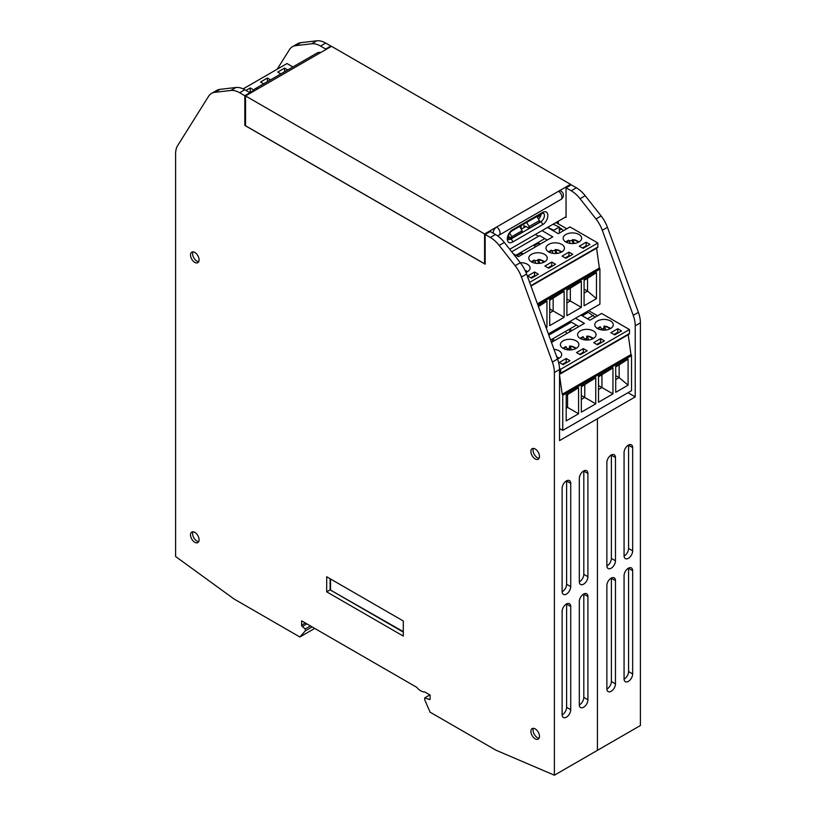 <?xml version="1.0" encoding="UTF-8"?>
<svg xmlns="http://www.w3.org/2000/svg" width="816" height="816" viewBox="0 0 816 816"><rect width="100%" height="100%" fill="white"/><g stroke="black" fill="none" stroke-linecap="round" stroke-linejoin="round"><path stroke-width="1.22" d="M320.729 52.53A4.865 4.865 0 0 0 317.036 53.02L255.143 88.75A4.865 2.805 60 0 1 257.57 88.995L245.545 95.941L484.582 233.957L570.547 184.324L570.547 185.191M570.547 184.324L331.5 46.308L257.57 88.995M300.92 42.656A24.317 14.035 -120 0 0 297.616 43.727L292.454 46.706A24.317 14.035 -120 0 1 295.759 45.635L300.92 42.656L316.832 40.8A24.317 14.035 -120 0 1 325.696 43.075L330.847 46.053L330.847 46.685M597.434 750.332L640.397 725.526L640.397 322.84A24.317 14.035 -120 0 0 638.387 312.355L607.451 227.327A24.317 14.035 -120 0 0 601.127 215.975L585.215 195.748A24.317 14.035 -120 0 0 576.361 187.792L571.2 184.824L566.039 187.792L566.039 217.495L565.386 217.117L566.039 216.74M509.714 249.268L565.386 217.117M485.163 263.435L484.582 263.772L484.582 233.957M493.18 233.162A4.865 2.805 120 0 1 493.18 232.958A4.865 2.805 -60 0 1 496.618 227.001A4.865 2.805 -120 0 1 499.79 231.285A4.865 2.805 -120 0 1 499.045 235.181L560.939 199.451A4.865 2.805 -120 0 0 561.683 195.554A4.865 2.805 -120 0 0 558.511 191.27A4.865 2.805 -60 0 1 560.939 191.026A4.865 4.865 0 0 1 560.939 199.451M597.547 315.802L588.632 310.661M566.804 228.776L558.307 223.87L558.307 221.207M628.004 392.71L635.236 396.892L635.236 325.819A24.317 14.035 -120 0 0 633.226 315.333L602.3 230.306A24.317 14.035 -120 0 0 595.976 218.953L580.054 198.727A24.317 14.035 -120 0 0 571.2 190.771L566.039 187.792M628.208 334.723L630.982 354.552A0.969 0.561 60 0 1 631.523 355.643L631.523 390.68L562.754 430.389L559.541 428.533M581.012 315.068L589.917 320.209L601.616 313.456L629.462 329.542L629.462 333.509A1.459 0.847 60 0 1 629.167 334.172L560.388 373.881A1.459 0.847 60 0 1 559.664 373.81L559.541 373.738M559.521 368.567L560.694 369.24L560.694 373.208A1.459 0.847 60 0 1 560.388 373.881M559.541 375.197L562.214 394.261A0.969 0.561 60 0 1 562.754 395.352L562.754 430.389M571.934 330.592L569.629 329.062L550.616 340.048M576.443 325.125L569.629 329.062L569.629 331.918M578.921 326.563L571.526 322.289A0.969 0.561 -120 0 0 571.037 322.238L569.905 322.881A2.428 1.408 -120 0 1 568.701 322.759L568.191 322.473M575.515 318.24L584.419 323.381L551.473 342.404M586.653 313.283L585.378 312.538M595.17 317.169L588.203 312.385L582.287 315.802M571.21 322.198L548.821 335.121M593.365 315.364L587.449 318.781M566.834 333.53L565.508 331.439M554.737 340.517L552.442 338.987L552.442 341.843M560.694 369.24L629.462 329.542M557.512 359.009A9.241 5.335 0 0 0 561.683 354.552A9.241 5.335 0 0 0 558.97 350.778A9.241 5.335 0 0 0 553.972 349.289M559.317 362.488L563.101 364.67L569.976 360.703L566.192 358.52L559.317 362.488M576.167 340.853A9.241 5.335 0 0 0 566.1 339.701A9.241 5.335 0 0 0 560.398 344.627A9.241 5.335 0 0 0 563.101 348.391A9.241 5.335 0 0 0 573.169 349.554A9.241 5.335 0 0 0 578.87 344.627A9.241 5.335 0 0 0 576.167 340.853M576.514 352.563L580.298 354.746L587.173 350.778L583.389 348.595L576.514 352.563M593.365 330.929A9.241 5.335 0 0 0 583.287 329.766A9.241 5.335 0 0 0 577.585 334.703A9.241 5.335 0 0 0 580.298 338.467A9.241 5.335 0 0 0 590.366 339.629A9.241 5.335 0 0 0 596.068 334.703A9.241 5.335 0 0 0 593.365 330.929M593.701 342.638L597.485 344.821L604.36 340.853L600.576 338.671L593.701 342.638M610.552 321.004A9.241 5.335 0 0 0 600.484 319.841A9.241 5.335 0 0 0 594.782 324.768A9.241 5.335 0 0 0 597.485 328.542A9.241 5.335 0 0 0 607.553 329.705A9.241 5.335 0 0 0 613.255 324.768A9.241 5.335 0 0 0 610.552 321.004M610.898 332.714L614.683 334.897L621.557 330.929L617.773 328.746L610.898 332.714M562.214 394.261L630.982 354.552M581.329 386.111L581.329 412.162L595.762 403.828L595.762 377.777L581.329 386.111M598.516 376.186L598.516 402.237L612.959 393.893L612.959 367.853L598.516 376.186M578.575 387.702L566.192 394.852L566.192 420.893L578.575 413.753L578.575 387.702L566.192 395.485M615.713 392.312L628.085 385.162L628.085 359.122L615.713 366.262L615.713 392.312M635.236 396.892L597.414 418.73L597.434 750.343L554.38 775.2L495.934 750.19L430.114 712.195L424.718 699.863L424.718 697.874L429.42 699.526L430.103 699.128M525.983 272.452A9.241 5.335 0 0 0 530.063 268.025A9.241 5.335 0 0 0 527.36 264.251A9.241 5.335 0 0 0 520.282 262.701A24.317 14.035 60 0 1 526.606 274.054L557.532 359.06A24.317 14.035 60 0 1 559.541 369.546L559.541 440.609L597.434 418.741M624.067 678.892A6.079 3.509 120 0 0 625.321 681.676A6.079 3.509 120 0 0 630.013 680.044A6.079 3.509 120 0 0 632.665 673.924L632.665 570.69A6.079 3.509 120 0 0 631.4 567.916A6.079 3.509 120 0 0 626.719 569.537A6.079 3.509 120 0 0 624.067 575.657L624.067 678.892M606.869 688.816A6.079 3.509 120 0 0 608.134 691.601A6.079 3.509 120 0 0 612.816 689.969A6.079 3.509 120 0 0 615.468 683.849L615.468 580.625A6.079 3.509 120 0 0 614.213 577.84A6.079 3.509 120 0 0 609.521 579.462A6.079 3.509 120 0 0 606.869 585.582L606.869 688.816M624.067 555.808A6.079 3.509 120 0 0 625.321 558.593A6.079 3.509 120 0 0 630.013 556.961A6.079 3.509 120 0 0 632.665 550.841L632.665 447.607A6.079 3.509 120 0 0 631.4 444.832A6.079 3.509 120 0 0 626.719 446.454A6.079 3.509 120 0 0 624.067 452.574L624.067 555.808M606.869 565.733A6.079 3.509 120 0 0 608.134 568.517A6.079 3.509 120 0 0 612.816 566.885A6.079 3.509 120 0 0 615.468 560.765L615.468 457.541A6.079 3.509 120 0 0 614.213 454.757A6.079 3.509 120 0 0 609.521 456.379A6.079 3.509 120 0 0 606.869 462.499L606.869 565.733M314.721 628.412L299.87 636.99L305.266 630.901L305.266 628.912L302.318 626.535A1.214 0.704 60 0 1 301.624 625.158L301.624 620.854L416.711 687.296A11.73 6.773 -120 0 0 424.718 691.927L430.114 695.038L430.114 698.945A1.214 0.704 60 0 1 429.869 699.506A1.214 0.704 60 0 1 429.42 699.526M299.87 636.99L234.059 598.995L175.603 556.512L175.603 153.836A24.317 14.035 60 0 1 177.613 145.676L208.539 96.37A24.317 14.035 60 0 1 211.558 93.401A24.317 14.035 60 0 1 214.863 92.33L230.806 90.474A24.317 14.035 60 0 1 239.659 92.749L244.82 95.727L244.82 125.419L485.163 264.19L485.163 234.488L490.324 237.466A24.317 14.035 60 0 1 499.178 245.412L515.12 265.679A24.317 14.035 60 0 1 521.444 277.032L552.371 362.039A24.317 14.035 60 0 1 554.38 372.524L554.38 775.2M277.175 69.227L289.435 49.674A24.317 14.035 -120 0 1 292.454 46.706M295.759 45.635L311.681 43.778L316.832 40.8M330.847 46.053L325.696 49.031L320.535 46.053A24.317 14.035 -120 0 0 311.681 43.778M325.696 49.031L325.696 49.664M245.545 95.941L245.545 125.756L484.582 263.772M245.545 125.001L244.82 125.419M515.12 265.679L520.282 262.701L504.339 242.434L499.178 245.412M485.163 234.488L490.324 231.509L495.485 234.488A24.317 14.035 60 0 1 504.339 242.434M562.122 714.673A6.079 3.509 120 0 0 563.377 717.458A6.079 3.509 120 0 0 568.069 715.826A6.079 3.509 120 0 0 570.721 709.706L570.721 606.482A6.079 3.509 120 0 0 569.456 603.697A6.079 3.509 120 0 0 564.774 605.319A6.079 3.509 120 0 0 562.122 611.439L562.122 714.673M579.309 704.749A6.079 3.509 120 0 0 580.574 707.533A6.079 3.509 120 0 0 585.256 705.901A6.079 3.509 120 0 0 587.908 699.781L587.908 596.547A6.079 3.509 120 0 0 586.653 593.773A6.079 3.509 120 0 0 581.971 595.394A6.079 3.509 120 0 0 579.309 601.514L579.309 704.749M562.122 591.59A6.079 3.509 120 0 0 563.377 594.374A6.079 3.509 120 0 0 568.069 592.742A6.079 3.509 120 0 0 570.721 586.622L570.721 483.398A6.079 3.509 120 0 0 569.456 480.614A6.079 3.509 120 0 0 564.774 482.236A6.079 3.509 120 0 0 562.122 488.356L562.122 591.59M579.309 581.665A6.079 3.509 120 0 0 580.574 584.45A6.079 3.509 120 0 0 585.256 582.818A6.079 3.509 120 0 0 587.908 576.698L587.908 473.464A6.079 3.509 120 0 0 586.653 470.689A6.079 3.509 120 0 0 581.971 472.311A6.079 3.509 120 0 0 579.309 478.431L579.309 581.665M199.084 259.906A6.079 3.509 -120 0 0 196.432 253.786A6.079 3.509 -120 0 0 191.75 252.154A6.079 3.509 -120 0 0 190.495 254.939A6.079 3.509 -120 0 0 193.147 261.059A6.079 3.509 -120 0 0 197.829 262.681A6.079 3.509 -120 0 0 199.084 259.906M199.084 539.815A6.079 3.509 -120 0 0 196.432 533.705A6.079 3.509 -120 0 0 191.75 532.073A6.079 3.509 -120 0 0 190.495 534.857A6.079 3.509 -120 0 0 193.147 540.967A6.079 3.509 -120 0 0 197.829 542.599A6.079 3.509 -120 0 0 199.084 539.815M539.498 456.44A6.079 3.509 -120 0 0 536.846 450.32A6.079 3.509 -120 0 0 532.154 448.688A6.079 3.509 -120 0 0 530.9 451.472A6.079 3.509 -120 0 0 533.552 457.592A6.079 3.509 -120 0 0 538.234 459.214A6.079 3.509 -120 0 0 539.498 456.44M539.498 736.348A6.079 3.509 -120 0 0 536.846 730.228A6.079 3.509 -120 0 0 532.154 728.606A6.079 3.509 -120 0 0 530.9 731.391A6.079 3.509 -120 0 0 533.552 737.501A6.079 3.509 -120 0 0 538.234 739.133A6.079 3.509 -120 0 0 539.498 736.348M403.298 620.986L403.298 636.082L326.686 591.845L326.686 576.759L403.298 620.986M211.558 93.401L216.719 90.423A24.317 14.035 60 0 1 220.024 89.352L235.967 87.496A24.317 14.035 60 0 1 244.82 89.77L249.971 92.749L249.971 93.381M244.82 95.727L249.971 92.749M292.903 66.953L287.008 63.546L243.127 88.883M287.752 69.931L284.6 68.116L277.726 72.083L280.867 73.899M270.555 79.856L267.413 78.04L260.528 82.008L263.68 83.824M253.725 89.995L250.216 87.965L245.953 90.423M249.737 92.606L253.378 90.505M284.651 71.716L280.816 73.868M284.6 68.116L284.6 71.686M267.464 81.641L263.629 83.793M267.413 78.04L267.413 81.61M250.91 91.933L249.053 92.208M250.216 87.965L250.216 91.535M429.879 694.895L424.718 697.874M305.266 628.912L310.427 625.933M305.266 630.901L312.14 626.923M193.004 251.879A6.079 3.509 -120 0 0 192.627 253.705A6.079 3.509 -120 0 0 198.696 261.732M193.004 531.787A6.079 3.509 -120 0 0 192.627 533.623A6.079 3.509 -120 0 0 198.696 541.651M533.419 448.412A6.079 3.509 -120 0 0 533.032 450.238A6.079 3.509 -120 0 0 539.111 458.266M533.419 728.321A6.079 3.509 -120 0 0 533.032 730.157A6.079 3.509 -120 0 0 539.111 738.184M403.298 632.104L330.123 589.866L326.686 591.845M403.298 631.635L330.123 589.866L330.123 578.748L326.686 576.759M330.541 578.983L330.541 589.621M562.122 714.887A6.079 3.509 120 0 0 566.61 707.339L566.61 604.105A6.079 3.509 120 0 0 566.61 603.891M579.319 704.963A6.079 3.509 120 0 0 583.807 697.415L583.807 594.181A6.079 3.509 120 0 0 583.807 593.966M562.122 591.804A6.079 3.509 120 0 0 566.61 584.256L566.61 481.022A6.079 3.509 120 0 0 566.61 480.808M579.319 581.879A6.079 3.509 120 0 0 583.807 574.331L583.807 471.097A6.079 3.509 120 0 0 583.807 470.883M521.128 228.99L521.128 225.634M521.271 229.245L525.983 226.532L529.074 228.317L529.074 226.573L526.687 222.421M508.103 236.854L508.725 236.497L511.816 238.282L522.128 232.325L522.128 230.734L511.816 236.691L511.816 238.282M538.529 219.116A5.11 2.948 120 0 0 541.09 214.098M523.923 227.715L523.923 225.573L525.779 226.644M529.074 228.317L539.396 222.36L539.396 220.616L536.999 216.464M540.906 215.128L537.397 217.158M558.307 223.87L558.246 223.9A9.721 5.61 -60 0 0 557.501 221.677M547.301 240.026L539.906 235.763A0.969 0.561 -120 0 0 539.427 235.712L538.489 236.242L535.367 234.447M555.941 222.574L558.246 223.9M522.883 254.133L520.822 253.45L517.16 255.561M540.07 244.208L538.019 243.525L534.347 245.636M596.588 248.197L599.372 268.025A0.969 0.561 60 0 1 599.913 269.117L599.913 304.154L548.383 333.907M547.505 227.44L558.307 233.682L569.996 226.93L597.853 243.005L597.853 246.983A1.459 0.847 60 0 1 597.547 247.646L530.981 286.079M513.193 253.684L518.415 256.703L552.799 236.854L542.008 230.622M529.635 282.387L597.853 243.005M527.707 275.961L531.481 278.144L538.366 274.176L534.582 271.993L527.707 275.961M544.547 254.327A9.241 5.335 0 0 0 534.48 253.164A9.241 5.335 0 0 0 528.778 258.101A9.241 5.335 0 0 0 531.481 261.865A9.241 5.335 0 0 0 541.559 263.027A9.241 5.335 0 0 0 547.261 258.101A9.241 5.335 0 0 0 544.547 254.327M544.894 266.036L548.678 268.219L555.553 264.251L551.769 262.069L544.894 266.036M561.745 244.402A9.241 5.335 0 0 0 551.677 243.239A9.241 5.335 0 0 0 545.975 248.166A9.241 5.335 0 0 0 548.678 251.94A9.241 5.335 0 0 0 558.746 253.103A9.241 5.335 0 0 0 564.448 248.166A9.241 5.335 0 0 0 561.745 244.402M562.091 256.112L565.865 258.295L572.75 254.327L568.966 252.144L562.091 256.112M578.932 234.478A9.241 5.335 0 0 0 568.864 233.315A9.241 5.335 0 0 0 563.162 238.241A9.241 5.335 0 0 0 565.865 242.015A9.241 5.335 0 0 0 575.943 243.168A9.241 5.335 0 0 0 581.645 238.241A9.241 5.335 0 0 0 578.932 234.478M579.278 246.187L583.063 248.37L589.937 244.402L586.153 242.219L579.278 246.187M537.428 303.797L599.372 268.025M549.709 299.584L549.709 325.635L564.152 317.291L564.152 291.251L549.709 299.584M566.906 289.66L566.906 315.71L581.339 307.367L581.339 281.326L566.906 289.66M546.128 327.706L546.955 327.226L546.955 301.175L538.295 306.173M584.093 305.786L596.476 298.636L596.476 272.585L584.093 279.735L584.093 305.786M549.709 300.227L564.152 291.251M549.709 312.926L553.146 310.947L553.146 298.238M549.709 308.958L564.152 317.291M566.906 290.292L581.339 281.326M566.906 303.001L570.343 301.012L570.343 288.313M566.906 299.033L581.339 307.367M538.438 306.581L546.955 301.175M545.68 326.482L546.955 327.226M584.093 293.077L587.53 291.088L596.476 298.636M584.093 289.109L587.53 291.088L587.53 278.389L596.476 272.585M584.093 280.367L587.53 278.389M534.582 271.993L534.582 275.563L530.798 277.746M535.265 275.961L534.582 275.563M537.744 260.426A9.241 5.335 0 0 0 534.755 260.763M537.744 260.345L538.397 259.937L537.734 260.804L538.937 263.405M533.99 260.926L534.643 260.518L535.928 263.293M543.762 262.273A6.1 3.519 0 0 0 538.397 259.937L539.968 263.313M551.769 262.069L551.769 265.639L547.985 267.821M552.463 266.036L551.769 265.639M554.941 250.502A9.241 5.335 0 0 0 551.942 250.838M554.941 250.42L555.594 250.012L554.931 250.879L556.135 253.48M551.188 251.002L551.83 250.594L553.126 253.368M560.959 252.348A6.1 3.519 0 0 0 555.594 250.012L557.155 253.388M568.966 252.144L568.966 255.714L565.182 257.897M569.65 256.112L568.966 255.714M572.128 240.567A9.241 5.335 0 0 0 569.14 240.914M572.138 240.496L572.781 240.088L572.118 240.955L573.322 243.556M568.375 241.077L569.027 240.669L570.313 243.443M578.146 242.423A6.1 3.519 0 0 0 572.781 240.088L574.352 243.464M586.153 242.219L586.153 245.789L582.379 247.972M586.847 246.187L586.153 245.789M509.745 233.111L511.816 236.691M519.67 226.471L522.128 230.734M529.074 226.573L539.396 220.616M553.84 231.101L553.84 230.224L547.607 227.389M540.314 244.066L538.019 242.536L538.019 243.525M544.823 238.598L520.822 252.46L520.822 253.45M535.225 247.003L533.888 244.912M523.127 253.99L520.822 252.46L515.947 255.275M517.579 256.224L516.701 254.837M539.59 235.671L511.683 251.777M563.56 230.642L559.337 227.45M561.745 228.837L559.337 230.224M559.337 233.08L559.337 227.052L553.105 224.206M553.84 230.224L559.337 227.052M624.067 679.126A6.079 3.509 120 0 0 628.575 671.568L628.575 568.334A6.079 3.509 120 0 0 628.575 568.099M606.88 689.051A6.079 3.509 120 0 0 611.388 681.493L611.388 578.258A6.079 3.509 120 0 0 611.378 578.024M624.067 556.043A6.079 3.509 120 0 0 628.575 548.485L628.575 445.25A6.079 3.509 120 0 0 628.575 445.016M606.88 565.967A6.079 3.509 120 0 0 611.388 558.409L611.388 455.175A6.079 3.509 120 0 0 611.378 454.94M581.329 386.753L595.762 377.777M581.329 399.452L584.766 397.474L584.766 384.764M581.329 395.485L595.762 403.828M598.516 376.829L612.959 367.853M598.516 389.528L601.953 387.549L601.953 374.84M598.516 385.56L612.959 393.893M566.192 408.194L567.569 407.398L567.569 394.689M578.575 413.753L566.192 406.603M615.713 379.603L619.15 377.614L628.085 385.162M615.713 375.635L619.15 377.614L619.15 364.915L628.085 359.122M615.713 366.894L619.15 364.915M566.192 358.52L566.192 362.09L562.418 364.283M566.885 362.488L566.192 362.09M567.049 348.758A8.711 5.029 180 0 1 569.313 348.534L570.017 346.463L571.577 349.84M569.976 349.952L569.313 348.534M565.61 347.463L566.263 347.045L567.548 349.819M569.364 346.882L570.017 346.463A6.1 3.519 0 0 1 575.382 348.799M583.389 348.595L583.389 352.165L579.605 354.348M584.072 352.563L583.389 352.165M584.246 338.824A8.711 5.029 180 0 1 586.51 338.609L587.204 336.539L588.775 339.915M587.173 340.027L586.51 338.609M582.797 337.528L583.45 337.12L584.735 339.895M586.561 336.947L587.204 336.539A6.1 3.519 0 0 1 592.569 338.875M600.576 338.671L600.576 342.241L596.802 344.423M601.27 342.638L600.576 342.241M601.433 328.899A8.711 5.029 180 0 1 603.697 328.675L604.401 326.614L605.962 329.99M604.36 330.103L603.697 328.675M599.995 327.604L600.647 327.196L601.933 329.97M603.748 327.022L604.401 326.614A6.1 3.519 0 0 1 609.766 328.95M617.773 328.746L617.773 332.316L613.989 334.499M618.457 332.714L617.773 332.316M512.611 242.036A7.538 4.355 -60 0 1 507.277 238.955A7.538 4.355 -60 0 1 512.611 229.724L542.518 212.456A7.538 4.355 -60 0 1 547.852 215.526A7.538 4.355 -60 0 1 542.518 224.757L512.611 242.036A2.428 1.408 -120 0 0 510.887 239.057L508.021 237.395M560.694 373.208L629.462 333.509M562.754 395.352L631.523 355.643M640.397 322.84L635.236 325.819M633.226 315.333L638.387 312.355M602.3 230.306L607.451 227.327M595.976 218.953L601.127 215.975M580.054 198.727L585.215 195.748M576.361 187.792L571.2 190.771M325.696 43.075L320.535 46.053M317.036 53.02A4.865 2.805 60 0 1 319.464 53.264M554.38 372.524L559.541 369.546M239.659 92.749L244.82 89.77M235.967 87.496L230.806 90.474M220.024 89.352L214.863 92.33M490.324 237.466L495.485 234.488M526.606 274.054L521.444 277.032M557.532 359.06L552.371 362.039M301.624 625.158L305.357 623.006M302.318 626.535L306.887 623.893M570.721 709.706L566.61 707.339M570.721 606.482L566.61 604.105M587.908 699.781L583.807 697.415M587.908 596.547L583.807 594.181M570.721 586.622L566.61 584.256M570.721 483.398L566.61 481.022M587.908 576.698L583.807 574.331M587.908 473.464L583.807 471.097M530.828 285.671L597.853 246.983M537.846 304.949L599.913 269.117M526.575 272.197A6.1 3.519 0 0 0 525.361 271.024M534.643 260.518A6.1 3.519 0 0 0 532.267 262.273M551.83 250.594A6.1 3.519 0 0 0 549.464 252.348M569.027 240.669A6.1 3.519 0 0 0 566.651 242.423M542.518 212.456A2.428 1.408 60 0 1 542.018 213.568L543.354 213.19A5.11 2.948 -60 0 1 544.139 217.28A5.11 2.948 -60 0 1 540.804 221.779L539.396 220.973M542.518 224.757A2.428 1.408 -120 0 0 540.804 221.779L510.887 239.057A5.11 2.948 -60 0 1 508.337 239.312L508.113 238.915C507.644 239.894 507.858 233.305 512.101 230.836L542.018 213.568M512.611 229.724A2.428 1.408 60 0 1 512.101 230.836M632.665 673.924L628.575 671.568M632.665 570.69L628.575 568.334M615.468 683.849L611.388 681.493M615.468 580.625L611.388 578.258M632.665 550.841L628.575 548.485M632.665 447.607L628.575 445.25M615.468 560.765L611.388 558.409M615.468 457.541L611.388 455.175M558.185 358.724A6.1 3.519 0 0 0 556.981 357.561M566.263 347.045A6.1 3.519 0 0 0 563.887 348.799M583.45 337.12A6.1 3.519 0 0 0 581.084 338.875M600.647 327.196A6.1 3.519 0 0 0 598.271 328.95M255.143 88.75A4.865 4.865 0 0 0 252.878 91.708M497.464 235.763A4.865 4.865 0 0 0 499.045 235.181M524.923 270.106L527.585 271.657M538.019 259.488L540.671 259.763L544.782 261.732M534.225 260.069L531.257 261.732M555.217 249.563L557.858 249.839L561.969 251.807M551.422 250.145L548.444 251.807M572.404 239.639L575.056 239.914L579.166 241.883M568.609 240.22L565.641 241.883M556.665 356.684L559.205 358.183M565.845 346.606L562.877 348.259M569.639 346.015L572.281 346.29L576.392 348.259M583.032 336.671L580.064 338.334M586.826 336.09L589.478 336.365L593.589 338.334M600.229 326.747L597.261 328.409M604.024 326.165L606.665 326.441L610.776 328.409"/></g></svg>
